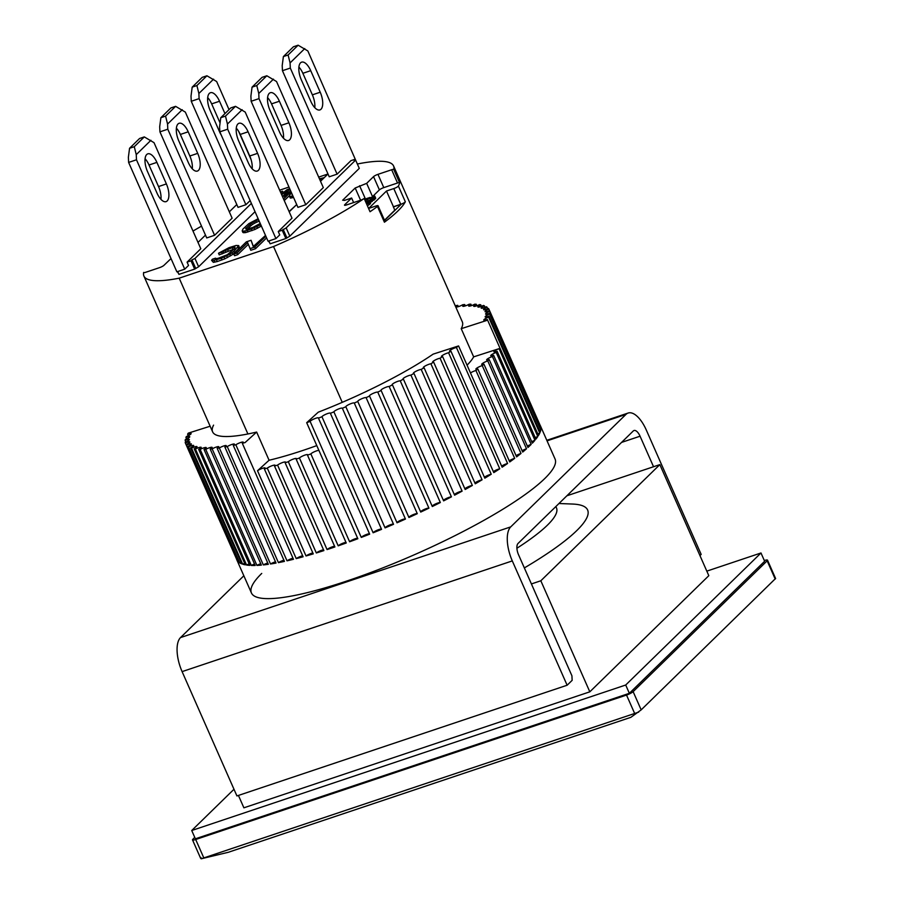 <?xml version="1.0" encoding="UTF-8"?>
<svg xmlns="http://www.w3.org/2000/svg" width="904" height="904" viewBox="0 0 904 904"><rect width="100%" height="100%" fill="white"/><g stroke="black" fill="none" stroke-linecap="round" stroke-linejoin="round"><path stroke-width="1.36" d="M283.472 138.222A13.831 6.045 71.5 0 0 281.042 125.419L288.907 122.786A13.831 6.045 -108.5 0 1 288.602 140.482A13.831 6.045 -108.5 0 1 279.517 131.961L270.013 110.412A13.831 6.045 -108.5 0 1 269.222 93.394A13.831 6.045 -108.5 0 1 270.307 92.716A13.831 6.045 -108.5 0 1 279.404 101.237L271.539 103.87A13.831 6.045 71.5 0 0 267.573 97.609M297.924 207.355L251.131 101.271L250.894 96.129L252.069 87.134L262.092 77.349L266.816 75.766L276.534 81.518L323.316 187.603L305.778 204.722L297.924 207.355M281.042 125.419L271.539 103.87M251.131 101.271L258.996 98.638L305.778 204.722M258.996 98.638L258.759 93.485L256.792 85.552L252.069 87.134M288.907 122.786L279.404 101.237M258.759 93.485L273.449 79.145M266.816 75.766L256.792 85.552M540.061 425.151A165.929 30.804 156.2 0 1 540.445 425.874L555.067 459.029A165.929 30.804 156.2 0 1 544.762 478.544A165.929 30.804 156.2 0 1 380.686 568.718A165.929 30.804 156.2 0 1 251.425 592.945A165.929 30.804 156.2 0 1 261.731 573.43M512.297 560.909L182.099 671.615L236.927 795.938L567.124 685.232L512.297 560.909A27.651 12.08 -108.5 0 1 510.726 526.885L625.975 414.394A27.651 12.08 -108.5 0 1 628.144 413.038A27.651 12.08 -108.5 0 1 646.326 430.089L701.165 554.401L699.956 555.587M182.099 671.615A27.651 12.08 -108.5 0 1 180.529 637.58L243.854 575.769M653.535 466.735L640.066 436.203A9.221 4.023 -108.5 0 0 634.009 430.519A9.221 4.023 -108.5 0 0 633.275 430.971L518.037 543.462A9.221 4.023 -108.5 0 0 518.557 554.796L571.927 675.808L572.142 680.339L567.124 685.232M706.815 571.136L760.987 552.977L625.704 685.017L191.727 830.516L233.989 789.26M238.43 795.43L243.888 807.814L589.815 691.831L708.815 575.678L659.841 464.622L566.876 495.787M191.727 830.516L195.377 838.81L629.353 693.311L625.704 685.017M760.987 552.977L764.637 561.26L629.353 693.311M314.795 107.655A13.831 6.045 71.5 0 0 312.366 94.852L320.219 92.219A13.831 6.045 -108.5 0 1 319.926 109.915A13.831 6.045 -108.5 0 1 310.829 101.384L301.326 79.846A13.831 6.045 -108.5 0 1 300.535 62.828A13.831 6.045 -108.5 0 1 301.631 62.15A13.831 6.045 -108.5 0 1 310.716 70.67L302.863 73.303A13.831 6.045 71.5 0 0 298.896 67.043M282.443 70.704L290.308 68.071L337.102 174.156L329.237 176.788L282.443 70.704L282.206 65.563L283.393 56.568L293.416 46.782L298.128 45.2L307.846 50.952L355.848 160.596M312.366 94.852L302.863 73.303M290.308 68.071L290.071 62.918L288.105 54.986L283.393 56.568M320.219 92.219L310.716 70.67M290.071 62.918L304.772 48.579M298.128 45.2L288.105 54.986M160.957 199.366A13.831 6.045 71.5 0 0 158.528 186.563L166.392 183.93A13.831 6.045 -108.5 0 1 166.087 201.626A13.831 6.045 -108.5 0 1 157.002 193.094L147.499 171.545A13.831 6.045 -108.5 0 1 146.708 154.539A13.831 6.045 -108.5 0 1 147.793 153.849A13.831 6.045 -108.5 0 1 156.889 162.381L149.024 165.014A13.831 6.045 71.5 0 0 145.069 158.742M128.617 162.415L136.481 159.782L184.732 269.177L176.868 271.81L128.617 162.415L128.379 157.262L129.566 148.267L139.578 138.493L144.301 136.911L154.019 142.662L200.801 248.747L187.083 262.137L191.015 260.815L194.665 269.109L178.947 274.375L177.692 271.539M158.528 186.563L149.024 165.014M184.732 269.177L188.54 265.448L187.083 262.137M136.481 159.782L136.244 154.629L134.278 146.697L129.566 148.267M166.392 183.93L156.889 162.381M136.244 154.629L150.934 140.29M144.301 136.911L134.278 146.697M192.281 168.799A13.831 6.045 71.5 0 0 189.851 155.996L197.705 153.364A13.831 6.045 -108.5 0 1 197.411 171.059A13.831 6.045 -108.5 0 1 188.314 162.528L178.811 140.979A13.831 6.045 -108.5 0 1 178.02 123.961A13.831 6.045 -108.5 0 1 179.116 123.283A13.831 6.045 -108.5 0 1 188.201 131.814L180.348 134.447A13.831 6.045 71.5 0 0 176.382 128.176M206.722 237.933L159.929 131.848L159.692 126.696L160.878 117.701L170.901 107.926L175.613 106.344L185.331 112.096L232.125 218.18L214.587 235.289L206.722 237.933M189.851 155.996L180.348 134.447M159.929 131.848L167.794 129.215L214.587 235.289M167.794 129.215L167.556 124.063L165.59 116.119L160.878 117.701M197.705 153.364L188.201 131.814M167.556 124.063L182.258 109.723M175.613 106.344L165.59 116.119M555.711 506.681A147.499 27.38 156.2 0 1 547.315 525.258A147.499 27.38 156.2 0 1 516.907 548.253A147.499 27.38 -23.8 0 0 547.315 525.258A147.499 27.38 -23.8 0 0 556.48 507.912L555.87 506.534M524.343 567.927A175.15 32.521 -23.8 0 0 576.752 530.603A175.15 32.521 -23.8 0 0 572.582 504.048L558.966 503.505M200.903 857.478L201.174 858.8L228.328 852.28L630.856 717.335L641.173 709.877L775.361 578.696M201.174 858.8L638.676 712.126M203.739 857.738L195.693 839.5L626.529 695.063L634.574 713.29M195.693 839.5A5.526 1.028 156.2 0 1 192.518 839.895A5.526 1.028 156.2 0 1 192.857 839.251L194.755 837.398M641.173 709.877L633.128 691.639A5.526 1.028 156.2 0 1 626.529 695.063M764.332 560.559A5.526 1.028 156.2 0 1 767.507 560.164A5.526 1.028 156.2 0 1 767.157 560.819L775.203 579.046M633.128 691.639L767.157 560.819M531.416 583.939L540.829 580.775L589.815 691.831M540.829 580.775L659.841 464.622M221.254 135.091A13.831 6.045 -108.5 0 1 219.627 131.961L210.123 110.412A13.831 6.045 -108.5 0 1 209.344 93.394A13.831 6.045 -108.5 0 1 210.429 92.716A13.831 6.045 -108.5 0 1 219.525 101.248L211.66 103.881A13.831 6.045 71.5 0 0 207.694 97.609M191.252 101.282L199.106 98.638L245.899 204.722L238.034 207.366L191.252 101.282L191.015 96.129L192.19 87.134L202.213 77.36L206.926 75.778L216.644 81.529L229.04 109.621M220.067 122.944L211.66 103.881M251.018 159.443L238.611 131.317M199.106 98.638L198.869 93.496L196.914 85.552L192.19 87.134M224.96 113.588L219.525 101.248M198.869 93.496L213.57 79.156M206.926 75.778L196.914 85.552M384.415 222.214L377.476 206.462A3.684 0.689 -23.8 0 0 378.064 205.728L385.014 221.48A3.684 0.689 156.2 0 1 384.415 222.214A136.436 25.335 -23.8 0 0 397.884 210.994A136.436 25.335 -23.8 0 0 405.342 201.795A3.684 0.689 156.2 0 1 400.743 204.315L393.443 206.767L386.494 191.015L393.794 188.574L400.743 204.315M247.911 433.976L179.195 278.172L273.539 246.543A136.436 25.335 -23.8 0 0 364.188 198.484A3.684 0.689 156.2 0 1 360.357 200.315L346.627 204.914A3.684 0.689 156.2 0 1 344.503 205.185A3.684 0.689 156.2 0 1 344.74 204.745L351.622 198.021L344.548 200.394L342.661 200.225L355.182 187.998L366.662 183.354L373.544 176.63A3.684 0.689 156.2 0 1 377.951 174.348L391.669 169.749A3.684 0.689 156.2 0 1 393.794 169.477A3.684 0.689 156.2 0 1 393.794 169.579A136.436 25.335 -23.8 0 0 393.556 165.94A136.436 25.335 -23.8 0 0 358.266 163.827L357.396 164.121M393.794 169.579L399.647 182.845A136.436 25.335 -23.8 0 1 398.393 186.043A3.684 0.689 156.2 0 1 393.794 188.574M193.004 231.051A136.436 25.335 156.2 0 1 201.524 226.147M229.198 211.536A136.436 25.335 156.2 0 1 230.068 211.107M179.195 278.172A136.436 25.335 156.2 0 1 143.905 276.059A136.436 25.335 156.2 0 1 143.668 272.42L143.736 272.59M320.524 181.263L327.994 173.975L318.683 177.105M288.964 187.06L279.664 190.179M171.025 258.567L163.918 265.369A3.684 0.689 156.2 0 1 159.511 267.652L145.793 272.251A3.684 0.689 156.2 0 1 143.668 272.511A3.684 0.689 156.2 0 1 143.668 272.42M255.03 211.694L198.62 266.759L194.665 269.109M178.585 273.573L177.32 271.663M283.924 195.23L282.41 196.417M290.466 190.462L289.483 191.987M289.28 195.806L284.229 200.552M285.867 238.532L282.206 230.249L286.161 227.898L355.622 160.098L359.283 168.381L289.822 236.181L285.867 238.532L270.138 243.809L268.883 240.961M269.787 242.995L268.522 241.085M248.317 244.317L237.695 254.679L234.554 255.73L233.82 254.08L236.972 253.03L247.628 242.622L250.803 250.284L255.516 248.702L266.59 237.899M265.505 235.424L253.244 246.543L251.063 240.272L253.357 246.43M261.38 226.068L254.928 229.469L245.492 232.633L242.893 232.475L242.17 230.825L243.922 232.814M293.54 197.434L290.24 198.021L289.506 196.36L291.02 198.1M234.249 248.962L219.243 254.894L218.519 253.233L221.661 252.182L222.395 253.832M212.609 260.68L221.243 258.295L229.921 254.193L233.899 251.323L238.712 245.605L239.436 247.956L232.769 254.453L224.859 258.815L217.254 261.538L213.344 262.341L211.581 260.341L213.344 262.341M273.539 246.543L342.254 402.348M377.476 206.462A136.436 25.335 156.2 0 1 370.03 211.739L364.188 198.484M399.568 182.676A3.684 0.689 -23.8 0 0 397.523 183.003L383.793 187.614A3.684 0.689 -23.8 0 0 379.397 189.885L372.663 196.462M372.471 196.53L366.662 183.354M365.397 198.903L359.589 185.727M369.973 197.456L367.126 198.417M355.182 187.998L360.583 200.236M351.622 198.021L353.633 202.564M195.603 268.194L191.953 259.9L194.97 258.465L198.62 266.759M251.38 203.411L194.97 258.465M236.791 204.541L229.322 211.841M205.479 235.108L198.01 242.408M191.953 259.9L191.015 260.815M281.675 194.755L287.122 190.507L282.692 197.061M283.494 198.891L284.523 200.451M283.788 198.79L291.031 191.727M290.636 190.846L284.489 196.846L289.743 188.812M289.721 188.778L287.144 189.637L281.381 194.1M280.839 192.857L282.556 191.185L283.223 192.676M282.556 191.185L280.455 191.976M324.208 177.67L319.44 178.811M319.835 179.704L320.604 179.455L321.135 180.664M320.604 179.455L321.914 179.896M294.84 206.327L289.088 211.559M283.144 229.333L286.805 237.616M289.822 236.181L286.161 227.898M355.622 160.098L353.927 160.245L354.865 159.33L355.216 160.132M354.865 159.33L350.933 160.652L337.102 174.156M296.681 204.541L289.201 211.83M278.274 231.56L279.743 234.882L275.923 238.599L268.07 241.232L219.819 131.837L219.582 126.696L220.757 117.701L230.78 107.915L235.492 106.333L245.21 112.085L292.003 218.169L278.274 231.56L282.206 230.249M237.695 254.679L236.972 253.03M250.069 248.634L254.792 247.052L255.516 248.702M254.792 247.052L265.866 236.238M251.063 240.272L246.351 241.854L233.82 254.08M260.714 226.508L259.99 224.847L260.646 224.407M258.137 218.723L248.849 223.627L242.995 229.006L242.17 230.825M243.199 231.153L244.758 230.972L245.492 232.633M244.758 230.972L247.108 230.362L247.843 232.012M247.108 230.362L251.312 228.949L252.035 230.61M251.312 228.949L254.193 227.808L254.928 229.469M254.193 227.808L256.826 226.588L257.55 228.249M256.826 226.588L259.99 224.847M291.551 192.902L289.675 194.948L289.506 196.36M290.286 196.45L291.653 196.157L292.387 197.818M291.653 196.157L292.806 195.772M221.661 252.182L232.17 247.628L235.04 247.176L234.746 248.476L227.311 254.725L218.124 258.318L215.254 258.77L215.536 258.16L215.796 258.759M215.536 258.16L212.383 259.211L211.581 260.341M214.169 260.499L214.903 262.149M216.531 259.877L217.254 261.538M221.243 258.295L221.977 259.957M224.135 257.154L224.859 258.815M226.757 255.934L227.492 257.595M229.921 254.193L230.656 255.843M232.034 252.804L232.769 254.453M233.899 251.323L234.622 252.984M237.888 247.425L238.622 249.075M238.701 246.295L239.436 247.956M238.712 245.605L236.125 245.447L229.051 247.651L218.519 253.233M222.983 251.222L223.717 252.883M225.085 250.171L225.819 251.832M227.458 249.21L228.181 250.871M232.17 247.628L232.904 249.289M234 247.187L234.622 248.6M378.064 205.728A3.684 0.689 -23.8 0 0 375.94 205.999L368.651 208.44L386.494 191.015M368.979 204.858L368.256 203.197L369.781 201.931L370.516 203.592L367.419 205.807M374.911 199.298L374.177 197.648L374.787 196.123L375.725 198.281L370.131 202.722M250.137 200.586L245.899 204.722M260.228 223.48L252.905 227.39L246.882 229.243L245.594 228.814L251.719 222.836L258.499 219.536M292.365 194.755L291.992 193.919M393.443 206.767L394.743 210.237L384.471 220.26M369.194 202.507L369.928 204.168M369.781 201.931L366.425 203.558M366.007 202.609L368.075 201.761L368.357 202.417M368.075 201.761L370.098 200.699L370.832 202.36M370.098 200.699L371.408 199.886L372.143 201.547M371.408 199.886L373.307 198.507L374.03 200.157M374.177 197.648L373.307 198.507M374.99 196.62L375.725 198.281M374.787 196.123L366.979 199.049M367.092 198.326L364.73 199.716M366.685 204.146L367.679 205.671M366.945 204.022L368.256 203.197M259.222 221.197L258.035 219.695M258.77 221.344L256.408 222.316L255.674 220.655M256.408 222.316L254.306 223.356L253.572 221.706M254.306 223.356L252.453 224.486L251.719 222.836M252.453 224.486L250.86 225.706L250.137 224.045M246.702 229.243L246.137 227.955M250.86 225.706L247.368 229.119M292.241 194.767L291.902 194.021M393.285 206.914L401.15 204.281L384.562 220.463M365.205 200.79L369.883 198.145L372.9 197.513L369.544 200.326L365.724 201.976M372.403 198.225L372.041 197.422M370.561 199.694L369.883 198.145M369.363 200.417L368.222 200.982L367.499 199.321M366.109 201.852L365.532 200.541M393.556 165.94L462.283 321.756A136.436 25.335 156.2 0 1 461.221 328.683L473.651 356.865A136.436 25.335 156.2 0 1 467.052 365.171M555.067 459.029A165.929 30.804 156.2 0 1 544.762 478.544A165.929 30.804 156.2 0 1 380.686 568.718A165.929 30.804 156.2 0 1 251.425 592.945L236.803 559.802A165.929 30.804 156.2 0 1 236.532 559.022L185.354 442.994A165.929 30.804 156.2 0 1 185.207 442.293A4.61 0.859 156.2 0 0 189.06 440.078A4.61 0.859 156.2 0 0 189.343 439.536A4.61 0.859 156.2 0 0 185.162 440.44A165.929 30.804 156.2 0 1 185.286 439.626A4.61 0.859 156.2 0 0 189.467 437.265A4.61 0.859 156.2 0 0 189.761 436.722A4.61 0.859 156.2 0 0 185.919 437.502A165.929 30.804 156.2 0 1 186.314 436.564A4.61 0.859 156.2 0 0 190.823 434.078A4.61 0.859 156.2 0 0 191.117 433.536A4.61 0.859 156.2 0 0 187.591 434.18A165.929 30.804 156.2 0 1 188.269 433.14L210.135 426.225M492.42 356.526L531.168 444.384A165.929 30.804 156.2 0 1 530.139 445.389A165.929 30.804 156.2 0 1 527.959 447.457L489.211 359.611A4.61 0.859 156.2 0 1 486.646 359.916A4.61 0.859 156.2 0 1 492.42 356.526A165.929 30.804 -23.8 0 0 493.618 355.295A4.61 0.859 156.2 0 1 490.736 355.701A4.61 0.859 156.2 0 1 496.194 352.436A165.929 30.804 -23.8 0 0 497.132 351.294A4.61 0.859 156.2 0 1 493.934 351.814A4.61 0.859 156.2 0 1 499.042 348.673L473.651 356.865M487.764 360.922L526.512 448.779A165.929 30.804 156.2 0 1 522.704 452.056L483.956 364.199A4.61 0.859 156.2 0 1 481.696 364.402A4.61 0.859 156.2 0 1 483.516 362.786A4.61 0.859 156.2 0 1 487.764 360.922A165.929 30.804 -23.8 0 0 489.211 359.611M482.25 365.6L520.998 453.446A165.929 30.804 156.2 0 1 516.613 456.893L477.866 369.047A4.61 0.859 156.2 0 1 475.888 369.171A4.61 0.859 156.2 0 1 477.866 367.465A4.61 0.859 156.2 0 1 482.25 365.6A165.929 30.804 -23.8 0 0 483.956 364.199M470.475 372.934A4.61 0.859 156.2 0 1 475.933 370.504A165.929 30.804 -23.8 0 0 477.866 369.047M475.933 370.504L514.681 458.351A165.929 30.804 156.2 0 1 509.732 461.955L458.565 345.927A165.929 30.804 156.2 0 1 456.407 347.452L507.585 463.481A165.929 30.804 156.2 0 1 502.115 467.21L450.938 351.181A165.929 30.804 156.2 0 1 448.576 352.752L499.754 468.78A165.929 30.804 156.2 0 1 493.787 472.622L442.621 356.594A165.929 30.804 156.2 0 1 440.056 358.21L491.234 474.238A165.929 30.804 156.2 0 1 484.826 478.171L433.649 362.131A165.929 30.804 156.2 0 1 430.903 363.781L482.081 479.809A165.929 30.804 156.2 0 1 475.255 483.798L424.089 367.77A165.929 30.804 156.2 0 1 421.185 369.42L472.363 485.448A165.929 30.804 156.2 0 1 465.164 489.482L413.987 373.454A165.929 30.804 156.2 0 1 410.936 375.115L462.113 491.143A165.929 30.804 156.2 0 1 454.588 495.177L403.421 379.149A165.929 30.804 156.2 0 1 400.246 380.821L451.424 496.85A165.929 30.804 156.2 0 1 443.615 500.872L392.438 384.844A165.929 30.804 156.2 0 1 389.161 386.505L440.338 502.534A165.929 30.804 156.2 0 1 432.304 506.511L381.126 390.483A165.929 30.804 156.2 0 1 377.759 392.121L428.937 508.15A165.929 30.804 156.2 0 1 420.722 512.071L369.544 396.042A165.929 30.804 156.2 0 1 366.109 397.647L417.286 513.675A165.929 30.804 156.2 0 1 408.936 517.506L357.758 401.478A165.929 30.804 156.2 0 1 354.289 403.037L405.455 519.065A165.929 30.804 156.2 0 1 397.025 522.794L345.848 406.766A165.929 30.804 156.2 0 1 342.356 408.28L393.534 524.309A165.929 30.804 156.2 0 1 385.07 527.891L333.892 411.862A165.929 30.804 156.2 0 1 330.389 413.32L381.567 529.348A165.929 30.804 156.2 0 1 373.126 532.772L321.96 416.744A165.929 30.804 156.2 0 1 318.479 418.134L369.657 534.162A165.929 30.804 156.2 0 1 361.284 537.417L310.117 421.388A165.929 30.804 156.2 0 1 306.682 422.688L357.848 538.727A165.929 30.804 156.2 0 1 349.611 541.778L310.874 453.932A4.61 0.859 156.2 0 1 314.682 451.604A4.61 0.859 156.2 0 1 318.897 450.407M307.496 455.153L346.243 542.999A165.929 30.804 156.2 0 1 338.186 545.835L299.439 457.989A4.61 0.859 156.2 0 1 303.959 455.446A4.61 0.859 156.2 0 1 307.665 454.735A4.61 0.859 156.2 0 1 307.496 455.153A165.929 30.804 -23.8 0 0 310.874 453.932M296.15 459.119L334.898 546.965A165.929 30.804 156.2 0 1 327.056 549.575L288.32 461.729A4.61 0.859 156.2 0 1 292.885 459.232A4.61 0.859 156.2 0 1 296.422 458.588A4.61 0.859 156.2 0 1 296.15 459.119A165.929 30.804 -23.8 0 0 299.439 457.989M285.133 462.758L323.881 550.604A165.929 30.804 156.2 0 1 316.321 552.966L277.573 465.108A4.61 0.859 156.2 0 1 282.161 462.69A4.61 0.859 156.2 0 1 285.54 462.091A4.61 0.859 156.2 0 1 285.257 462.633A4.61 0.859 156.2 0 1 285.133 462.758A165.929 30.804 -23.8 0 0 288.32 461.729M274.511 466.035L313.259 553.881A165.929 30.804 156.2 0 1 306.027 555.971L267.279 468.125A4.61 0.859 156.2 0 1 271.867 465.775A4.61 0.859 156.2 0 1 275.076 465.244A4.61 0.859 156.2 0 1 274.793 465.786A4.61 0.859 156.2 0 1 274.511 466.035A165.929 30.804 -23.8 0 0 277.573 465.108M264.352 468.939L303.1 556.785A165.929 30.804 156.2 0 1 296.241 558.604L257.504 470.735A4.61 0.859 156.2 0 1 262.058 468.475A4.61 0.859 156.2 0 1 265.109 468.012A4.61 0.859 156.2 0 1 264.815 468.554A4.61 0.859 156.2 0 1 264.352 468.939A165.929 30.804 -23.8 0 0 267.279 468.125M245.063 442.576A165.929 30.804 156.2 0 1 242.306 443.265L293.472 559.293A165.929 30.804 156.2 0 1 287.02 560.819L235.842 444.791A165.929 30.804 156.2 0 1 233.266 445.367L284.432 561.395A165.929 30.804 156.2 0 1 278.432 562.627L227.254 446.587A165.929 30.804 156.2 0 1 224.87 447.039L276.036 563.068A165.929 30.804 156.2 0 1 270.511 563.994L219.344 447.966A165.929 30.804 156.2 0 1 217.163 448.282L268.341 564.311A165.929 30.804 156.2 0 1 263.335 564.921L212.157 448.892A165.929 30.804 156.2 0 1 210.203 449.085L261.38 565.113A165.929 30.804 156.2 0 1 256.917 565.407L205.75 449.378A165.929 30.804 156.2 0 1 204.022 449.435L255.199 565.475A165.929 30.804 156.2 0 1 251.323 565.452L200.146 449.424A165.929 30.804 156.2 0 1 198.665 449.344L249.843 565.373A165.929 30.804 156.2 0 1 246.566 565.045L195.4 449.017A165.929 30.804 156.2 0 1 194.168 448.813L245.346 564.842A165.929 30.804 156.2 0 1 242.69 564.186L191.524 448.158A165.929 30.804 156.2 0 1 190.552 447.83L241.73 563.859A165.929 30.804 156.2 0 1 239.718 562.898L188.54 446.87A165.929 30.804 156.2 0 1 187.84 446.406L239.018 562.435A165.929 30.804 156.2 0 1 237.662 561.169L186.484 445.141A165.929 30.804 156.2 0 1 186.054 444.553L237.232 560.593A165.929 30.804 156.2 0 1 236.803 559.802M185.851 441.999L185.162 440.44M186.597 439.039L185.919 437.502M188.269 435.694L187.591 434.18M185.354 442.994A4.61 0.859 156.2 0 1 189.863 441.943A4.61 0.859 156.2 0 1 189.58 442.485A4.61 0.859 156.2 0 1 186.054 444.553M186.484 445.141A4.61 0.859 156.2 0 1 191.32 443.943A4.61 0.859 156.2 0 1 191.038 444.486A4.61 0.859 156.2 0 1 187.84 446.406M188.54 446.87A4.61 0.859 156.2 0 1 193.705 445.514A4.61 0.859 156.2 0 1 193.422 446.056A4.61 0.859 156.2 0 1 190.552 447.83M191.524 448.158A4.61 0.859 156.2 0 1 197.004 446.655A4.61 0.859 156.2 0 1 196.722 447.197A4.61 0.859 156.2 0 1 194.168 448.813M195.4 449.017A4.61 0.859 156.2 0 1 201.196 447.344A4.61 0.859 156.2 0 1 200.914 447.887A4.61 0.859 156.2 0 1 198.665 449.344M200.146 449.424A4.61 0.859 156.2 0 1 206.248 447.604A4.61 0.859 156.2 0 1 205.965 448.147A4.61 0.859 156.2 0 1 204.022 449.435M205.75 449.378A4.61 0.859 156.2 0 1 212.146 447.401A4.61 0.859 156.2 0 1 211.852 447.943A4.61 0.859 156.2 0 1 210.203 449.085M212.157 448.892A4.61 0.859 156.2 0 1 216.395 447.017A4.61 0.859 156.2 0 1 218.824 446.757A4.61 0.859 156.2 0 1 218.542 447.299A4.61 0.859 156.2 0 1 217.163 448.282M219.344 447.966A4.61 0.859 156.2 0 1 223.695 445.977A4.61 0.859 156.2 0 1 226.271 445.672A4.61 0.859 156.2 0 1 225.989 446.214A4.61 0.859 156.2 0 1 224.87 447.039M227.254 446.587A4.61 0.859 156.2 0 1 231.695 444.508A4.61 0.859 156.2 0 1 234.43 444.146A4.61 0.859 156.2 0 1 234.147 444.689A4.61 0.859 156.2 0 1 233.266 445.367M235.842 444.791A4.61 0.859 156.2 0 1 240.351 442.61A4.61 0.859 156.2 0 1 243.255 442.192A4.61 0.859 156.2 0 1 242.961 442.734A4.61 0.859 156.2 0 1 242.306 443.265M458.565 345.927L433.152 354.131A136.436 25.335 156.2 0 1 318.253 412.19L306.682 422.688M316.784 445.604A136.436 25.335 156.2 0 1 269.076 460.249L256.646 432.067A136.436 25.335 156.2 0 1 212.621 431.863A136.436 25.335 156.2 0 1 213.57 425.14M499.042 348.673L537.812 436.508A165.929 30.804 156.2 0 1 535.88 439.141L497.132 351.294M461.221 328.683L486.612 320.491A165.929 30.804 156.2 0 0 487.301 319.44A4.61 0.859 156.2 0 1 483.787 320.084A4.61 0.859 156.2 0 1 488.589 317.055L539.767 433.084A165.929 30.804 156.2 0 1 538.479 435.468L487.301 319.44M488.985 316.117A4.61 0.859 156.2 0 1 485.143 316.897A4.61 0.859 156.2 0 1 489.618 313.993L540.795 430.021A165.929 30.804 156.2 0 1 540.163 432.146L488.985 316.117A165.929 30.804 156.2 0 1 488.589 317.055M489.742 313.168A4.61 0.859 156.2 0 1 485.561 314.083A4.61 0.859 156.2 0 1 489.697 311.326L540.874 427.355A165.929 30.804 156.2 0 1 540.908 429.208L489.742 313.168A165.929 30.804 156.2 0 1 489.618 313.993M540.445 425.874A165.929 30.804 156.2 0 1 540.728 426.643L489.55 310.614A165.929 30.804 156.2 0 1 489.697 311.326M489.55 310.614A4.61 0.859 156.2 0 1 485.041 311.677A4.61 0.859 156.2 0 1 488.849 309.055L489.539 310.626M455.254 305.834A4.61 0.859 156.2 0 0 455.559 305.654A165.929 30.804 156.2 0 1 457.74 305.337A4.61 0.859 156.2 0 0 456.068 306.863A4.61 0.859 156.2 0 0 458.509 306.603A4.61 0.859 156.2 0 0 462.746 304.727A165.929 30.804 156.2 0 1 464.701 304.535A4.61 0.859 156.2 0 0 462.758 306.219A4.61 0.859 156.2 0 0 469.153 304.23A165.929 30.804 156.2 0 1 470.882 304.173A4.61 0.859 156.2 0 0 468.656 306.015A4.61 0.859 156.2 0 0 474.758 304.196A165.929 30.804 156.2 0 1 476.238 304.264A4.61 0.859 156.2 0 0 473.707 306.264A4.61 0.859 156.2 0 0 479.504 304.603A165.929 30.804 156.2 0 1 480.736 304.806A4.61 0.859 156.2 0 0 477.9 306.964A4.61 0.859 156.2 0 0 483.38 305.45A165.929 30.804 156.2 0 1 484.352 305.789A4.61 0.859 156.2 0 0 481.199 308.106A4.61 0.859 156.2 0 0 486.363 306.75A165.929 30.804 156.2 0 1 487.064 307.213A4.61 0.859 156.2 0 0 483.583 309.676A4.61 0.859 156.2 0 0 488.42 308.467A165.929 30.804 156.2 0 1 488.849 309.055M256.646 432.067L245.074 442.564M269.076 460.249L257.504 470.735M310.117 421.388A4.61 0.859 156.2 0 1 314.468 418.767A4.61 0.859 156.2 0 1 318.502 417.919A4.61 0.859 156.2 0 1 318.479 418.134M321.96 416.744A4.61 0.859 156.2 0 1 326.186 414.111A4.61 0.859 156.2 0 1 330.389 413.184A4.61 0.859 156.2 0 1 330.389 413.32M333.892 411.862A4.61 0.859 156.2 0 1 337.972 409.218A4.61 0.859 156.2 0 1 342.345 408.224A4.61 0.859 156.2 0 1 342.356 408.28M345.848 406.766A4.61 0.859 156.2 0 1 349.724 404.133A4.61 0.859 156.2 0 1 354.289 403.037M357.758 401.478A4.61 0.859 156.2 0 1 357.724 401.432A4.61 0.859 156.2 0 1 361.408 398.879A4.61 0.859 156.2 0 1 366.109 397.647M369.544 396.042A4.61 0.859 156.2 0 1 369.453 395.941A4.61 0.859 156.2 0 1 372.957 393.466A4.61 0.859 156.2 0 1 377.759 392.121M381.126 390.483A4.61 0.859 156.2 0 1 380.946 390.358A4.61 0.859 156.2 0 1 384.29 387.952A4.61 0.859 156.2 0 1 389.161 386.505M392.438 384.844A4.61 0.859 156.2 0 1 392.144 384.697A4.61 0.859 156.2 0 1 395.33 382.369A4.61 0.859 156.2 0 1 400.246 380.821M403.421 379.149A4.61 0.859 156.2 0 1 402.992 378.991A4.61 0.859 156.2 0 1 406.009 376.742A4.61 0.859 156.2 0 1 410.936 375.115M413.987 373.454A4.61 0.859 156.2 0 1 413.399 373.296A4.61 0.859 156.2 0 1 416.269 371.126A4.61 0.859 156.2 0 1 421.185 369.42M424.089 367.77A4.61 0.859 156.2 0 1 423.309 367.623A4.61 0.859 156.2 0 1 426.021 365.532A4.61 0.859 156.2 0 1 430.903 363.781M433.649 362.131A4.61 0.859 156.2 0 1 432.677 362.029A4.61 0.859 156.2 0 1 435.231 360.007A4.61 0.859 156.2 0 1 440.056 358.21M442.621 356.594A4.61 0.859 156.2 0 1 441.423 356.526A4.61 0.859 156.2 0 1 443.83 354.594A4.61 0.859 156.2 0 1 448.576 352.752M450.938 351.181A4.61 0.859 156.2 0 1 449.503 351.17A4.61 0.859 156.2 0 1 451.751 349.317A4.61 0.859 156.2 0 1 456.407 347.452M457.74 305.337L458.328 306.659M464.701 304.535L465.311 305.914M470.882 304.173L471.515 305.608M476.238 304.264L476.883 305.744M480.736 304.806L481.403 306.32M484.352 305.789L485.03 307.326M487.064 307.213L487.742 308.772M496.194 352.436L534.942 440.282A165.929 30.804 156.2 0 1 532.354 443.152L493.618 355.295M531.168 444.384A4.61 0.859 -23.8 0 0 527.348 446.079M534.942 440.282A4.61 0.859 -23.8 0 0 531.721 441.706M537.812 436.508A4.61 0.859 -23.8 0 0 535.224 437.66M539.767 433.084A4.61 0.859 -23.8 0 0 537.812 433.954M540.795 430.021A4.61 0.859 -23.8 0 0 539.485 430.609M540.874 427.355A4.61 0.859 -23.8 0 0 540.23 427.637M238.328 560.875A4.61 0.859 -23.8 0 0 237.662 561.169M241.052 562.311A4.61 0.859 -23.8 0 0 239.718 562.898M244.679 563.328A4.61 0.859 -23.8 0 0 242.69 564.186M249.188 563.893A4.61 0.859 -23.8 0 0 246.566 565.045M254.566 564.028A4.61 0.859 -23.8 0 0 251.323 565.452M260.759 563.723A4.61 0.859 -23.8 0 0 256.917 565.407M267.753 562.989A4.61 0.859 -23.8 0 0 263.335 564.921M275.483 561.813A4.61 0.859 -23.8 0 0 270.511 563.994M283.924 560.22A4.61 0.859 -23.8 0 0 278.432 562.627M292.998 558.197A4.61 0.859 -23.8 0 0 287.02 560.819M302.659 555.79A4.61 0.859 -23.8 0 0 296.241 558.604M312.863 552.977A4.61 0.859 -23.8 0 0 306.027 555.971M323.519 549.801A4.61 0.859 -23.8 0 0 316.321 552.966M334.593 546.276A4.61 0.859 -23.8 0 0 330.672 547.485A4.61 0.859 -23.8 0 0 327.056 549.575M345.983 542.423A4.61 0.859 -23.8 0 0 341.904 543.632A4.61 0.859 -23.8 0 0 338.186 545.835M357.645 538.264A4.61 0.859 -23.8 0 0 353.43 539.462A4.61 0.859 -23.8 0 0 349.611 541.778M369.499 533.823A4.61 0.859 -23.8 0 0 365.171 534.998A4.61 0.859 -23.8 0 0 361.284 537.417M381.477 529.122A4.61 0.859 -23.8 0 0 377.058 530.264A4.61 0.859 -23.8 0 0 373.126 532.772M393.489 524.207A4.61 0.859 -23.8 0 0 389.014 525.303A4.61 0.859 -23.8 0 0 385.07 527.891M405.455 519.065A4.61 0.859 -23.8 0 0 400.901 520.162A4.61 0.859 -23.8 0 0 397.025 522.794M417.286 513.675A4.61 0.859 -23.8 0 0 412.721 514.839A4.61 0.859 -23.8 0 0 408.89 517.404M428.937 508.15A4.61 0.859 -23.8 0 0 424.439 509.359A4.61 0.859 -23.8 0 0 420.62 511.845M440.338 502.534A4.61 0.859 -23.8 0 0 435.931 503.765A4.61 0.859 -23.8 0 0 432.146 506.161M451.424 496.85A4.61 0.859 -23.8 0 0 447.141 498.104A4.61 0.859 -23.8 0 0 443.412 500.409M462.113 491.143A4.61 0.859 -23.8 0 0 457.978 492.409A4.61 0.859 -23.8 0 0 454.339 494.601M472.363 485.448A4.61 0.859 -23.8 0 0 468.385 486.702A4.61 0.859 -23.8 0 0 464.859 488.781M482.081 479.809A4.61 0.859 -23.8 0 0 474.905 482.996M491.234 474.238A4.61 0.859 -23.8 0 0 484.42 477.267M499.754 468.78A4.61 0.859 -23.8 0 0 493.347 471.628M507.585 463.481A4.61 0.859 -23.8 0 0 501.63 466.125M514.681 458.351A4.61 0.859 -23.8 0 0 509.223 460.78M520.998 453.446A4.61 0.859 -23.8 0 0 516.06 455.639M526.512 448.779A4.61 0.859 -23.8 0 0 522.116 450.723M252.159 168.788A13.831 6.045 71.5 0 0 249.73 155.985L257.595 153.352A13.831 6.045 -108.5 0 1 257.29 171.048A13.831 6.045 -108.5 0 1 248.193 162.528L238.69 140.979A13.831 6.045 -108.5 0 1 237.91 123.961A13.831 6.045 -108.5 0 1 238.995 123.283A13.831 6.045 -108.5 0 1 248.091 131.803L240.227 134.436A13.831 6.045 71.5 0 0 236.26 128.176M249.73 155.985L240.227 134.436M219.819 131.837L227.672 129.204L275.923 238.599M227.672 129.204L227.435 124.051L225.48 116.119L220.757 117.701M257.595 153.352L248.091 131.803M227.435 124.051L242.136 109.712M235.492 106.333L225.48 116.119M510.726 526.885L180.529 637.58M625.975 414.394L547.056 440.847M640.066 436.203L621.568 442.406M398.393 186.043L405.342 201.795M397.523 183.003L391.669 169.749M383.793 187.614L377.951 174.348M379.397 189.885L373.544 176.63M344.978 205.31L344.74 204.745M546.807 440.304L628.144 413.038M200.631 858.303L192.518 839.895M775.621 578.571L767.507 560.164M143.905 276.059L212.621 431.863"/></g></svg>
